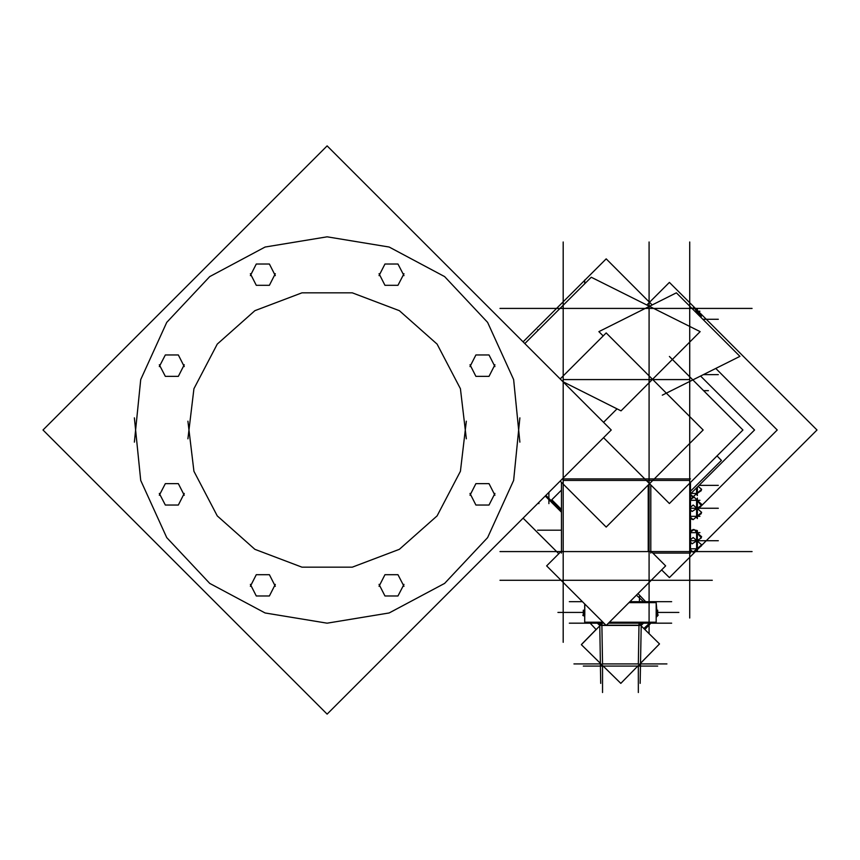 <?xml version="1.0" encoding="UTF-8"?>
<svg xmlns="http://www.w3.org/2000/svg" width="860" height="860" viewBox="0 0 860 860"><rect width="100%" height="100%" fill="white"/><g stroke="black" fill="none" stroke-linecap="round" stroke-linejoin="round"><path stroke-width="1.29" d="M601.892 623.167L601.892 625.263L601.892 623.167M639.023 625.263L639.023 623.156L639.023 625.263L606.332 625.263L639.023 625.263M697.406 504.476L696.589 503.788L696.589 498.94L697.406 500.853M697.406 515.968L696.589 517.677L696.589 512.818L697.406 512.141M697.406 508.066L697.406 508.69M697.406 504.186L696.589 503.455L696.589 513.162L697.406 512.431M697.406 532.791L696.589 531.372L697.406 532.791L696.589 531.372L696.589 536.231L697.406 536.909M697.406 548.4L696.589 550.11L696.589 545.261L697.406 544.573M697.406 540.51L697.406 541.123M697.406 536.619L696.589 535.887L696.589 545.595L697.406 544.864M697.406 493.027L696.589 494.747L696.589 489.888L697.406 489.2M696.589 487.932L696.589 490.232L697.406 489.49M697.406 311.298L696.589 309.933M696.589 309.879L696.589 313.029M585.725 623.156L603.838 623.134M608.45 623.134L655.191 623.156L656.148 622.543L655.223 623.156M656.739 608.858L656.223 602.699L628.896 602.699L656.223 602.699L656.223 608.848L656.223 602.312L656.223 622.543L609.052 622.543M603.247 622.543L584.682 622.543L584.757 604.053M656.739 616.007L656.223 602.312L629.284 602.312M656.739 608.848L656.739 610.224L657.653 610.224L657.653 614.631M629.875 601.71L655.03 601.71L656.148 602.312L655.191 601.699M630.466 601.118L631.165 601.699L631.165 600.43M584.176 616.007L584.176 610.224M602.376 666.07L601.85 664.758L600.43 664.167M638.539 666.07L639.055 664.758M598.721 623.156L601.151 623.156L598.861 623.156L601.151 623.156L601.151 625.457L639.765 625.457L639.765 623.156L642.054 623.156L608.428 623.167L671.628 623.156M583.252 610.224L583.252 614.631M584.682 617.276L584.682 622.156L602.86 622.156L584.682 622.156L584.682 607.558M609.439 622.156L656.223 622.156L609.439 622.156M602.57 665.468L602.57 692.547L602.57 665.468L603.183 666.07M134.364 417.874L140.674 480.385L166.7 537.564L209.711 583.37L265.149 612.943L327.144 623.156L389.129 612.943L444.566 583.37L487.577 537.564L513.613 480.385L519.913 417.874M519.913 442.126L513.613 379.615L487.577 322.435L444.566 276.63L389.129 247.056L327.144 236.844L265.149 247.056L209.711 276.63L166.7 322.435L140.674 379.615L134.364 442.126M187.91 421.239L193.876 471.248L217.214 515.882L254.872 549.325L301.957 567.213L352.32 567.213L399.406 549.325L437.073 515.882L460.401 471.248L466.367 421.239M466.367 438.761L460.401 388.752L437.073 344.118L399.406 310.675L352.32 292.787L301.957 292.787L254.872 310.675L217.214 344.118L193.876 388.752L187.91 438.761M640.625 625.36L641.151 625.876L641.528 624.102L643.312 623.156M494.941 493.382L488.996 505.013L475.935 505.013L469.979 493.382M469.979 495.285L475.935 483.653L488.996 483.653L494.941 495.285M494.941 364.715L488.996 376.347L475.935 376.347L469.979 364.715M469.979 366.618L475.935 354.987L488.996 354.987L494.941 366.618M403.963 273.727L398.008 285.359L384.947 285.359L378.991 273.727M378.991 275.63L384.947 263.998L398.008 263.998L403.963 275.63M275.286 273.727L269.341 285.359L256.269 285.359L250.325 273.727M250.325 275.63L256.269 263.998L269.341 263.998L275.286 275.63M184.298 364.715L178.353 376.347L165.292 376.347L159.337 364.715M159.337 366.618L165.292 354.987L178.353 354.987L184.298 366.618M184.298 493.382L178.353 505.013L165.292 505.013L159.337 493.382M159.337 495.285L165.292 483.653L178.353 483.653L184.298 495.285M275.286 584.37L269.341 596.001L256.269 596.001L250.325 584.37M250.325 586.273L256.269 574.641L269.341 574.641L275.286 586.273M403.963 584.37L398.008 596.001L384.947 596.001L378.991 584.37M378.991 586.273L384.947 574.641L398.008 574.641L403.963 586.273M690.515 532.706L699.9 532.706L697.363 532.706L697.363 530.491L697.363 551.002M694.772 311.212L699.9 311.212L697.363 311.212L697.363 308.998L697.363 313.803M585.682 623.156L584.768 622.543L585.875 623.134M584.757 615.212L584.757 609.633L584.757 615.212M584.682 608.848L584.682 603.989L584.682 608.848M656.159 609.633L656.159 615.222L656.159 609.633M656.223 617.071L656.223 622.156L656.223 617.071M598.99 623.156L600.42 625.252L599.742 625.263L600.377 625.252L598.925 623.156L597.496 623.156L599.742 625.37L598.796 623.156M601.065 663.984L600.42 663.974L601.065 663.984M640.539 625.252L641.979 623.156L640.539 625.252M640.485 663.974L639.818 663.984L640.496 663.296L640.485 663.974M43 430L327.144 714.144L43 430L327.144 145.856L560.204 378.916L606.149 332.971L703.179 430L606.149 527.029L560.204 481.084M327.144 145.856L611.277 430L327.144 714.144M548.916 503.648L548.916 492.371M538.898 503.648L538.898 502.38M712.327 551.615L693.697 551.615L712.327 551.615M691.805 551.615L499.972 551.615L691.805 551.615M650.784 553.044L650.784 484.922M650.784 478.956L562.332 478.956M561.505 553.044L561.505 482.395M524.869 343.591L591.271 277.2L700.18 331.659L621.028 410.811L563.16 381.872M712.327 308.385L694.525 308.385M692.633 308.385L499.972 308.385M652.235 304.967L606.149 258.881L523.149 341.871M715.713 368.445L777.268 430L698.04 509.238M654.224 553.044L653.503 553.765M523.149 518.129L558.785 553.765M649.074 241.982L649.074 601.699L649.074 241.982M538.618 329.842L537.64 329.842M700.556 376.035L754.521 430L690.515 494.005M545.261 496.026L561.505 512.27M696.116 530.158L694.762 530.158M692.311 530.158L690.515 530.158M537.64 530.158L561.505 530.158M584.682 280.081L584.682 283.779M563.225 241.982L563.225 618.017M649.074 565.923L649.074 621.963M649.074 623.156L649.074 633.648M561.505 551.045L546.627 565.923L606.149 625.446L665.672 565.923L650.784 551.045M712.327 580.231L499.972 580.231M563.225 642.345L563.225 565.923M689.709 241.982L689.709 618.017M646.806 304.967L669.392 282.392L817 430L701.19 545.81M661.684 569.911L669.392 577.608L700.266 546.734M669.392 308.385L752.048 308.385M662.34 395.138L739.912 356.352L676.433 292.873L598.861 331.659L603.161 335.948M603.58 437.708L669.392 503.519L742.911 430L669.392 356.481M603.57 422.292L617.05 408.822M652.783 553.044L690.515 553.044L690.515 482.395M648.257 551.615L648.257 484.922M648.257 478.956L690.515 478.956M752.048 551.615L669.392 551.615M703.566 390.655L708.425 390.655M561.505 490.049L551.808 499.746L561.505 509.453M545.885 495.403L561.505 511.023M716.971 455.94L721.443 460.401L690.515 491.329M690.515 509.614L692.074 511.453L701.384 505.551L694.257 497.123L690.515 499.488M690.515 500.262L699.9 500.262L697.363 500.262L697.363 498.058L697.363 518.558M700.857 504.938L701.609 504.283L697.406 500.649M693.73 497.456L693.171 496.972L690.515 499.273M692.612 519.16L692.074 519.494L690.515 517.655M697.406 516.107L701.384 513.592L700.857 512.979M699.9 516.344L690.515 516.344M690.515 517.344L693.171 519.644L701.609 512.323L693.171 505.013L690.515 507.314M690.515 542.047L692.074 543.885L701.384 537.984L694.257 529.556L690.515 531.931M700.857 537.371L701.609 536.726L697.406 533.082M693.73 529.9L693.171 529.416L690.515 531.706M692.612 551.593L692.074 551.926L690.515 550.088M697.406 548.551L701.384 546.025L700.857 545.412M697.363 548.788L690.515 548.788M690.515 549.787L693.171 552.077L701.609 544.767L693.171 537.457L690.515 539.747M692.612 496.22L692.074 496.553L690.515 494.715M697.406 493.178L701.384 490.651L700.857 490.039M697.363 493.414L691.107 493.414M690.515 494.414L693.171 496.704L701.609 489.394L698.137 486.384M697.363 495.629L697.363 487.158M700.577 317.017L701.384 316.502L694.257 308.073L692.655 309.095M700.857 315.878L701.609 315.233L697.406 311.599M693.73 308.407L693.171 307.923L692.268 308.708M569.277 601.699L582.392 601.699M629.896 601.699L671.628 601.699M654.965 601.71L656.072 602.312M656.072 622.543L654.965 623.134M584.832 622.543L585.95 623.134M569.277 623.156L601.151 623.167M600.441 625.22L599.065 623.156M599.742 625.166L597.711 623.156M602.763 666.07L600.42 663.35M599.764 625.919L599.753 625.37M600.592 664.758L601.85 665.962M637.765 666.07L638.324 666.07L638.346 692.547L638.346 665.489M639.765 624.51L659.534 643.925L620.78 683.356L581.371 644.634L601.151 624.51M640.603 625.327L642.108 623.156M642.183 623.156L639.765 623.156M639.066 664.758L640.474 664.167M638.152 666.07L640.496 663.296L640.474 664.748M640.313 664.758L639.055 665.962M641.195 623.629L640.152 683.356M643.506 623.167L641.173 625.457M596.077 629.488L581.715 644.28M603.15 666.081L620.458 683.044M659.19 644.269L640.496 663.339M597.41 623.167L599.742 625.457M599.721 623.629L600.764 683.356M583.252 666.081L657.663 666.081M641.162 625.166L643.205 623.156M643.301 623.156L641.915 623.156M640.463 625.198L641.839 623.156M590.164 623.156L596.163 629.584M638.034 593.561L645.613 601.699M643.861 628.531L649.655 623.156M656.223 607.558L656.223 617.287M582.725 615.179L583.252 615.738M583.252 614.599L584.563 613.18M636.432 595.163L643.559 601.699M656.341 613.406L658.179 615.169M644.914 629.574L650.826 623.156M656.223 617.297L657.653 615.738M689.709 379.625L563.225 379.625M563.225 480.375L689.709 480.375M696.643 500.262L697.363 504.283L696.718 508.088M696.589 508.303L690.515 508.303M697.406 508.303L718.304 508.303L697.406 508.303M697.406 512.28L696.589 512.99L697.406 512.28M696.643 532.706L697.363 536.726L696.718 540.521M696.589 540.746L690.515 540.746M697.406 540.746L718.304 540.746L697.406 540.746M697.406 544.724L696.589 545.433L697.406 544.724M699.148 485.373L718.304 485.373L699.148 485.373M697.406 489.351L696.589 490.06L697.406 489.351M703.362 374.627L718.304 374.627L703.362 374.627M702.813 319.254L718.304 319.254L702.813 319.254M696.643 311.212L697.245 313.685M602.57 663.974L638.346 663.974L639.012 625.457L638.346 663.974L602.57 663.974L601.892 625.457L602.57 663.974M605.967 625.263L601.892 625.263L605.967 625.263M657.653 612.428L678.841 612.428M640.485 663.931L666.962 663.931M601.892 625.306L605.999 625.306M606.289 625.306L630.509 625.306M639.432 601.699L639.517 596.356M600.42 663.931L573.953 663.931M583.252 612.428L557.925 612.428M697.406 516.258L696.589 517.677L697.406 516.258M697.406 548.702L696.589 550.12L697.406 548.702M697.406 493.328L696.589 494.747L697.406 493.328"/></g></svg>
